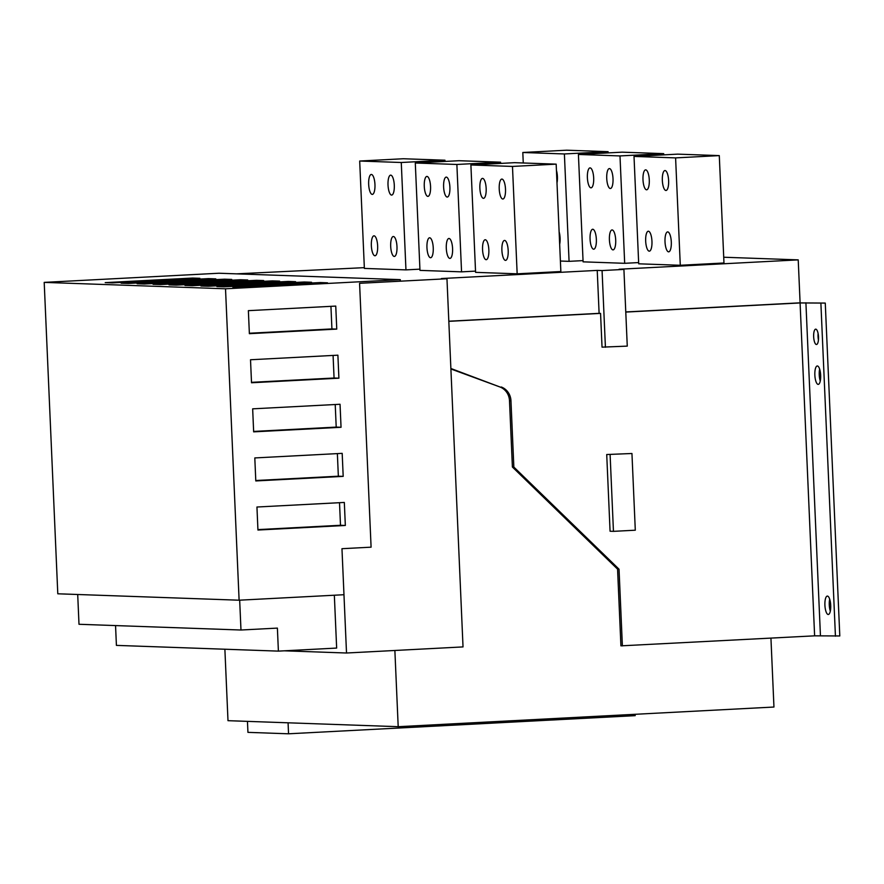 <?xml version="1.0" encoding="UTF-8"?>
<svg xmlns="http://www.w3.org/2000/svg" width="884" height="884" viewBox="0 0 884 884"><rect width="100%" height="100%" fill="white"/><g stroke="black" fill="none" stroke-linecap="round" stroke-linejoin="round"><path stroke-width="1.33" d="M239.674 600.181L240.978 630.016L78.996 624.281L77.704 594.501M240.978 630.016L277.388 628.104L278.394 651.121L116.412 645.386L115.55 625.574M278.394 651.121L336.649 648.071L334.34 595.219M635.121 714.294L635.176 715.653L288.549 733.797L247.94 732.361L247.454 721.366M288.549 733.797L288.073 722.803M254.802 457.934L342.185 453.359L343.191 476.365L255.796 480.94L254.802 457.934M250.515 359.755L337.898 355.18L338.904 378.186L251.52 382.761L250.515 359.755M343.975 594.722L341.964 548.699L371.092 547.174L359.578 283.311L400.353 281.178L400.286 279.642L225.519 288.792L239.111 600.203L343.975 594.722M248.371 310.66L335.754 306.085L336.76 329.102L249.376 333.677L248.371 310.66M252.658 408.839L340.042 404.264L341.047 427.281L253.653 431.856L252.658 408.839M256.946 507.018L344.329 502.443L345.335 525.461L257.94 530.035L256.946 507.018M400.286 279.642L218.967 273.233L44.2 282.383L225.519 288.792M112.467 282.88L199.85 278.305L192.59 278.051L105.207 282.626L112.467 282.88M128.423 283.444L215.806 278.869L208.547 278.615L121.163 283.189L128.423 283.444M144.379 284.007L231.763 279.432L224.503 279.178L137.119 283.753L144.379 284.007M160.335 284.571L247.719 279.996L240.459 279.742L153.076 284.317L160.335 284.571M176.292 285.134L263.675 280.56L256.415 280.305L169.032 284.88L176.292 285.134M192.237 285.698L279.631 281.123L272.371 280.869L184.988 285.444L192.237 285.698M208.193 286.261L295.587 281.698L288.328 281.432L200.944 286.007L208.193 286.261M224.149 286.825L311.544 282.261L304.284 281.996L216.9 286.571L224.149 286.825M240.105 287.399L327.5 282.825L320.24 282.56L232.857 287.134L240.105 287.399M239.111 600.203L57.791 593.794L44.2 282.383M320.273 283.2L320.24 282.56M304.317 282.637L304.284 281.996M288.361 282.073L288.328 281.432M272.405 281.51L272.371 280.869M256.448 280.946L256.415 280.305M240.492 280.383L240.459 279.742M224.536 279.808L224.503 279.178M208.58 279.245L208.547 278.615M192.624 278.681L192.59 278.051M330.936 306.339L331.92 328.925L336.76 329.102M331.92 328.925L249.354 333.246M333.08 355.434L334.064 378.021L338.904 378.186M334.064 378.021L251.498 382.341M335.224 404.518L336.207 427.105L341.047 427.281M336.207 427.105L253.642 431.425M337.368 453.614L338.351 476.2L343.191 476.365M338.351 476.2L255.785 480.52M339.511 502.698L340.495 525.284L345.335 525.461M340.495 525.284L257.929 529.604M668.591 251.852A9.989 3.138 -93 0 0 668.68 251.841A9.989 3.138 -93 0 0 671.299 241.851A9.989 3.138 -93 0 0 667.718 231.906A9.989 3.138 -93 0 0 667.641 231.906A9.989 3.138 -93 0 0 665.022 241.907A9.989 3.138 -93 0 0 668.591 251.852M649.254 251.167A9.989 3.138 -93 0 0 649.342 251.167A9.989 3.138 -93 0 0 651.95 241.166A9.989 3.138 -93 0 0 648.381 231.221A9.989 3.138 -93 0 0 648.292 231.221A9.989 3.138 -93 0 0 645.685 241.222A9.989 3.138 -93 0 0 649.254 251.167M646.58 189.806A9.989 3.138 -93 0 0 646.657 189.795A9.989 3.138 -93 0 0 649.276 179.806A9.989 3.138 -93 0 0 645.707 169.861A9.989 3.138 -93 0 0 645.618 169.861A9.989 3.138 -93 0 0 643 179.861A9.989 3.138 -93 0 0 646.58 189.806M665.917 190.48A9.989 3.138 -93 0 0 666.006 190.48A9.989 3.138 -93 0 0 668.613 180.491A9.989 3.138 -93 0 0 665.044 170.546A9.989 3.138 -93 0 0 664.956 170.546A9.989 3.138 -93 0 0 662.348 180.535A9.989 3.138 -93 0 0 665.917 190.48M680.282 265.277L723.974 262.99L719.289 155.606L677.708 154.136L634.016 156.424L638.701 263.808L680.282 265.277L675.597 157.893L719.289 155.606M634.016 156.424L675.597 157.893M612.988 249.885A9.989 3.138 -93 0 0 613.076 249.874A9.989 3.138 -93 0 0 615.695 239.884A9.989 3.138 -93 0 0 612.115 229.939A9.989 3.138 -93 0 0 612.037 229.939A9.989 3.138 -93 0 0 609.419 239.94A9.989 3.138 -93 0 0 612.988 249.885M593.65 249.2A9.989 3.138 -93 0 0 593.739 249.2A9.989 3.138 -93 0 0 596.346 239.199A9.989 3.138 -93 0 0 592.777 229.254A9.989 3.138 -93 0 0 592.689 229.254A9.989 3.138 -93 0 0 590.081 239.255A9.989 3.138 -93 0 0 593.65 249.2M590.976 187.839A9.989 3.138 -93 0 0 591.053 187.828A9.989 3.138 -93 0 0 593.672 177.839A9.989 3.138 -93 0 0 590.103 167.894A9.989 3.138 -93 0 0 590.015 167.894A9.989 3.138 -93 0 0 587.396 177.894A9.989 3.138 -93 0 0 590.976 187.839M610.314 188.513A9.989 3.138 -93 0 0 610.402 188.513A9.989 3.138 -93 0 0 613.01 178.524A9.989 3.138 -93 0 0 609.441 168.579A9.989 3.138 -93 0 0 609.352 168.579A9.989 3.138 -93 0 0 606.744 178.568A9.989 3.138 -93 0 0 610.314 188.513M619.993 155.927L663.685 153.639L622.104 152.17L578.412 154.457L619.993 155.927L624.679 263.31L638.646 262.581M663.685 153.639L663.74 154.866M578.412 154.457L583.097 261.841L624.679 263.31M559.671 244.293A9.989 3.138 -93 0 0 559.119 231.763M556.986 182.933A9.989 3.138 -93 0 0 556.445 170.402M564.39 153.96L608.081 151.672L566.5 150.203L522.809 152.49L564.39 153.96L569.075 261.344L583.042 260.614M608.081 151.672L608.137 152.899M522.809 152.49L523.262 162.988M560.401 261.034L569.075 261.344M505.471 260.382A9.989 3.138 -93 0 0 505.56 260.382A9.989 3.138 -93 0 0 508.178 250.382A9.989 3.138 -93 0 0 504.609 240.437A9.989 3.138 -93 0 0 504.521 240.437A9.989 3.138 -93 0 0 501.902 250.437A9.989 3.138 -93 0 0 505.471 260.382M486.134 259.697A9.989 3.138 -93 0 0 486.222 259.697A9.989 3.138 -93 0 0 488.841 249.697A9.989 3.138 -93 0 0 485.261 239.752A9.989 3.138 -93 0 0 485.183 239.763A9.989 3.138 -93 0 0 482.565 249.752A9.989 3.138 -93 0 0 486.134 259.697M483.46 198.336A9.989 3.138 -93 0 0 483.548 198.336A9.989 3.138 -93 0 0 486.156 188.336A9.989 3.138 -93 0 0 482.587 178.391A9.989 3.138 -93 0 0 482.498 178.391A9.989 3.138 -93 0 0 479.879 188.391A9.989 3.138 -93 0 0 483.46 198.336M502.797 199.022A9.989 3.138 -93 0 0 502.886 199.022A9.989 3.138 -93 0 0 505.493 189.021A9.989 3.138 -93 0 0 501.924 179.076A9.989 3.138 -93 0 0 501.836 179.076A9.989 3.138 -93 0 0 499.228 189.077A9.989 3.138 -93 0 0 502.797 199.022M517.162 273.819L560.854 271.532L556.169 164.148L514.587 162.678L470.896 164.965L475.581 272.349L517.162 273.819L512.477 166.435L556.169 164.148M470.896 164.965L512.477 166.435M449.868 258.415A9.989 3.138 -93 0 0 449.956 258.415A9.989 3.138 -93 0 0 452.575 248.415A9.989 3.138 -93 0 0 449.006 238.47A9.989 3.138 -93 0 0 448.917 238.47A9.989 3.138 -93 0 0 446.298 248.47A9.989 3.138 -93 0 0 449.868 258.415M430.53 257.73A9.989 3.138 -93 0 0 430.618 257.73A9.989 3.138 -93 0 0 433.237 247.73A9.989 3.138 -93 0 0 429.657 237.785A9.989 3.138 -93 0 0 429.58 237.796A9.989 3.138 -93 0 0 426.961 247.785A9.989 3.138 -93 0 0 430.53 257.73M427.856 196.37A9.989 3.138 -93 0 0 427.944 196.37A9.989 3.138 -93 0 0 430.552 186.369A9.989 3.138 -93 0 0 426.983 176.424A9.989 3.138 -93 0 0 426.895 176.424A9.989 3.138 -93 0 0 424.276 186.425A9.989 3.138 -93 0 0 427.856 196.37M447.193 197.055A9.989 3.138 -93 0 0 447.282 197.055A9.989 3.138 -93 0 0 449.89 187.054A9.989 3.138 -93 0 0 446.321 177.109A9.989 3.138 -93 0 0 446.232 177.109A9.989 3.138 -93 0 0 443.624 187.11A9.989 3.138 -93 0 0 447.193 197.055M456.873 164.468L500.565 162.181L458.984 160.711L415.292 162.999L456.873 164.468L461.558 271.852L475.526 271.123M500.565 162.181L500.62 163.407M415.292 162.999L419.977 270.382L461.558 271.852M394.264 256.448A9.989 3.138 -93 0 0 394.352 256.448A9.989 3.138 -93 0 0 396.971 246.448A9.989 3.138 -93 0 0 393.402 236.503A9.989 3.138 -93 0 0 393.314 236.503A9.989 3.138 -93 0 0 390.695 246.503A9.989 3.138 -93 0 0 394.264 256.448M374.927 255.763A9.989 3.138 -93 0 0 375.015 255.763A9.989 3.138 -93 0 0 377.634 245.774A9.989 3.138 -93 0 0 374.054 235.829A9.989 3.138 -93 0 0 373.976 235.829A9.989 3.138 -93 0 0 371.357 245.818A9.989 3.138 -93 0 0 374.927 255.763M372.252 194.403A9.989 3.138 -93 0 0 372.341 194.403A9.989 3.138 -93 0 0 374.949 184.402A9.989 3.138 -93 0 0 371.379 174.457A9.989 3.138 -93 0 0 371.291 174.457A9.989 3.138 -93 0 0 368.672 184.458A9.989 3.138 -93 0 0 372.252 194.403M391.59 195.088A9.989 3.138 -93 0 0 391.678 195.088A9.989 3.138 -93 0 0 394.286 185.088A9.989 3.138 -93 0 0 390.717 175.142A9.989 3.138 -93 0 0 390.629 175.142A9.989 3.138 -93 0 0 388.021 185.143A9.989 3.138 -93 0 0 391.59 195.088M401.27 162.501L444.961 160.214L403.38 158.744L359.689 161.032L401.27 162.501L405.955 269.885L419.922 269.156M444.961 160.214L445.017 161.44M359.689 161.032L364.374 268.416L405.955 269.885M815.744 329.157A7.68 2.409 87 0 1 818.496 336.815A7.68 2.409 87 0 1 816.484 344.495A7.68 2.409 87 0 1 816.418 344.506A7.68 2.409 87 0 1 813.667 336.848A7.68 2.409 87 0 1 815.678 329.157A7.68 2.409 87 0 1 815.744 329.157M817.357 365.976A9.216 2.895 87 0 1 820.65 375.159A9.216 2.895 87 0 1 818.241 384.385A9.216 2.895 87 0 1 818.164 384.385A9.216 2.895 87 0 1 814.86 375.203A9.216 2.895 87 0 1 817.28 365.976A9.216 2.895 87 0 1 817.357 365.976M827.402 596.081A9.216 2.895 87 0 1 830.706 605.264A9.216 2.895 87 0 1 828.286 614.49A9.216 2.895 87 0 1 828.209 614.49A9.216 2.895 87 0 1 824.916 605.308A9.216 2.895 87 0 1 827.325 596.081A9.216 2.895 87 0 1 827.402 596.081M450.895 368.971L499.78 386.916A15.36 14.575 -88 0 1 509.493 400.662L512.4 467.028L617.573 569.152L620.922 645.85L814.617 635.839L839.8 635.961L825.269 303.079L798.639 302.903L625.773 311.953M224.879 649.221L227.995 720.681L398.198 726.692L773.953 707.034L770.936 638.126M236.503 273.852L364.341 267.653M448.818 321.334L600.556 313.389L599.109 313.345L597.23 270.393L441.392 278.548L446.961 278.747L463.028 646.911L346.517 653.011L284.261 650.812M394.872 650.48L398.198 726.692M599.109 313.345L448.807 321.212M723.731 257.233L798.219 259.874L800.097 302.825M798.219 259.874L619.076 269.244L623.916 269.421L627.264 346.119L602.037 347.147L600.556 313.389M346.517 653.011L341.964 548.699L371.092 547.174L359.578 283.311L446.961 278.747M605.418 347.257L602.07 270.559L597.23 270.393M602.07 270.559L623.916 269.421M625.773 312.074L800.086 302.947L825.269 303.079M820.893 303.3L835.435 636.193M606.722 454.531L631.949 453.503L635.298 530.201L613.452 531.35L610.071 531.229L606.722 454.531L631.949 453.503M450.873 368.484L499.78 386.916M509.493 400.662L510.952 400.717A15.36 14.575 92 0 0 501.228 386.971M510.952 400.717L513.847 467.072L619.032 569.197L622.38 645.906M818.44 339.942A7.68 2.409 87 0 1 818.098 333.489M820.264 381.092A9.216 2.895 87 0 1 819.634 369.048M830.308 611.198A9.216 2.895 87 0 1 829.678 599.153M617.573 569.152L619.032 569.197M512.4 467.028L513.847 467.072M613.452 531.35L610.104 454.641M805.91 302.77L820.44 635.662M800.086 302.947L814.617 635.839"/></g></svg>
